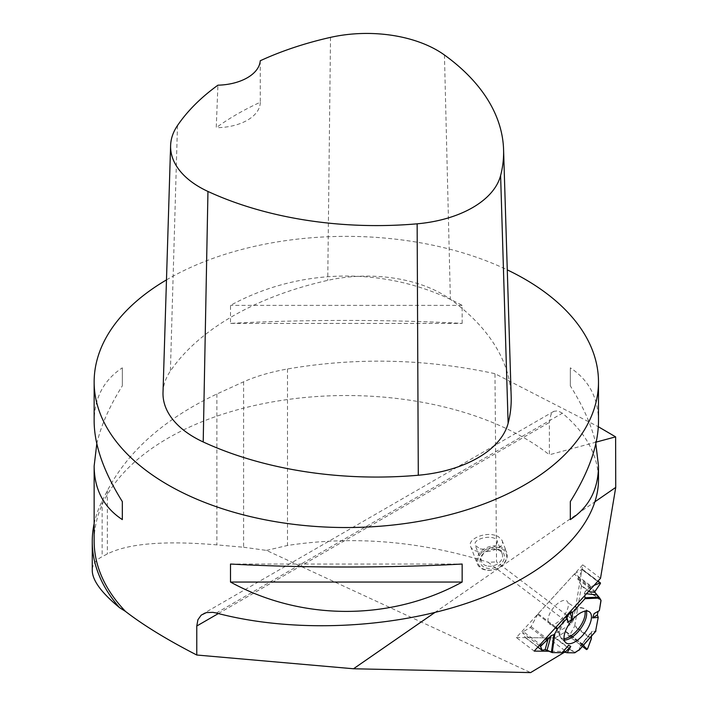 <?xml version="1.0" encoding="UTF-8"?>
<svg xmlns="http://www.w3.org/2000/svg" width="708" height="708" viewBox="0 0 708 708"><rect width="100%" height="100%" fill="white"/><g stroke="black" fill="none" stroke-linecap="round" stroke-linejoin="round"><path stroke-width="0.53" stroke-dasharray="3.54 2.66" d="M575.046 652.652L555.47 637.775A1.575 0.726 127.2 0 1 554.948 637.952L525.531 637.643A1.575 0.726 127.2 0 1 525.292 637.572A1.575 0.726 127.2 0 1 525.203 637.457L537.876 647.085M562.249 651.847L562.949 651.882L562.249 651.847L562.258 652.696L562.249 651.847L568.568 645.289M600.95 600.269L581.374 585.392A1.575 0.726 127.2 0 1 581.427 585.888L574.754 625.722A1.575 0.726 127.2 0 1 574.507 626.394L591.26 639.12M598.18 611.084L594.145 613.579M581.64 644.864L592.322 631.27L595.552 631.359L592.322 631.27L591.392 632.554L591.401 636.226L591.392 632.554L581.64 644.864L582.932 644.448L566.126 631.686A1.257 0.575 -52.8 0 1 566.205 631.766L568.63 635.934L582.41 646.404L568.63 635.934M592.322 631.27L591.392 632.554M579.56 647.378L579.392 649.661L579.56 647.378L582.268 644.484L583.481 645.192L582.932 644.448M555.47 637.775L565.524 631.766A1.257 0.575 -52.8 0 1 566.126 631.686M587.552 648.909L569.657 635.324L574.507 626.394M548.116 618.535A14.434 6.629 127.2 0 0 550.072 624.385A14.434 6.629 127.2 0 0 563.435 616.526A14.434 6.629 127.2 0 0 567.418 601.543A14.434 6.629 127.2 0 0 556.851 604.225A14.434 6.629 127.2 0 0 548.116 618.535M555.382 627.872L537.638 614.394A1.575 0.726 127.2 0 1 538.107 613.73L574.197 574.206A1.575 0.726 127.2 0 1 574.772 573.719L591.525 586.436L594.074 585.392L590.844 586.852L585.304 591.295L584.339 593.525L584.808 595.57L584.339 593.525L585.304 591.295L588.392 591.64M591.525 586.436L585.304 591.295M537.638 614.394L531.071 626.571A1.257 0.575 -52.8 0 1 530.239 627.483L523.354 631.651L540.248 644.484M539.31 645.519L522.69 632.89L525.203 637.457M581.374 585.392L577.887 579.232A1.257 0.575 -52.8 0 1 578.038 578.321L582.489 569.984L600.384 583.569M597.826 581.277L582.135 569.356L574.772 573.719M582.135 569.356L582.489 569.984M569.657 635.324L568.683 635.988M522.69 632.89L523.354 631.651M166.477 279.899A252.172 145.591 180 0 1 507.282 269.881M216.303 613.022L562.391 413.207C586.171 433.119 598.207 455.341 598.49 479.882M562.391 413.207L557.913 410.835L553.877 411.313L550.939 414.525L549.364 422.446L549.364 454.775A252.172 145.591 0 0 0 267.615 402.799A252.172 145.591 0 0 0 94.146 541.116M462.147 323.406L462.147 305.387C390.816 266.27 301.829 266.27 230.498 305.387L230.498 323.406C301.829 319.458 390.816 319.458 462.147 323.406L230.498 323.406M598.49 421.428C598.313 397.931 588.923 380.072 570.321 367.841L570.321 385.86C583.215 406.401 591.72 425.685 595.844 443.721M96.801 443.721C100.925 425.685 109.43 406.401 122.325 385.86L122.325 367.841C103.722 380.072 94.332 397.931 94.146 421.428M94.146 523.663A254.066 146.68 180 0 1 102.138 501.025L107.359 490.688C128.033 451.067 164.539 418.835 216.869 394.002L243.614 381.789C256.199 376.24 270.828 371.966 287.501 368.974C356.345 357.168 425.499 358.735 494.972 373.682L598.331 426.738M596.198 442.093L549.364 454.775M163.008 392.542A107.173 61.879 180 0 1 170.398 371.036A277.386 160.15 180 0 1 327.742 280.368A107.173 61.879 180 0 1 450.385 299.334A277.386 160.15 180 0 1 511.176 396.577M260.243 60.764L260.287 102.253A271.093 156.512 0 0 0 216.232 127.67L217.931 85.181M260.287 102.253A44.126 25.479 180 0 1 216.232 127.67M462.147 305.387L230.498 305.387M570.321 385.86L570.321 367.841M230.498 564.037L462.147 564.037M122.325 367.841L122.325 385.86M495.122 535.319C484.042 531.894 467.271 539.443 470.599 546.364C473.918 557.099 506.866 550.709 502.025 540.266L498.166 536.469L495.122 535.319M434.774 612.562L595.136 501.645M243.614 381.789L243.614 547.24L216.869 544.886C164.707 540.443 128.201 543.461 107.359 553.948L102.138 556.665C95.58 560.099 92.288 564.727 92.261 570.551M243.614 547.24L266.465 550.408L530.602 672.6M564.931 651.98L565.896 651.404L549.231 651.245M600.517 578.321L582.719 564.86L573.453 620.199L496.538 561.922L494.972 373.682M573.453 620.199L570.356 624.553L488.139 562.258L496.538 561.922M266.465 550.408L287.501 545.461C353.779 535.469 420.649 541.062 488.139 562.258M570.356 624.553L548.089 637.881L565.896 651.404M582.719 564.86L516.362 637.545L534.213 651.112M516.362 637.545L548.089 637.881M502.468 547.629A15.762 11.664 -21.1 0 0 484.042 549.089A15.762 11.664 -21.1 0 0 477.289 563.745A15.762 11.664 -21.1 0 0 496.193 568.958A15.762 11.664 -21.1 0 0 506.707 552.408A15.762 11.664 -21.1 0 0 502.468 547.629M486.679 565.878A11.036 8.16 158.9 0 1 481.546 561.648A11.036 8.16 158.9 0 1 486.272 551.39A11.036 8.16 158.9 0 1 499.175 550.364A11.036 8.16 158.9 0 1 502.14 553.709A11.036 8.16 158.9 0 1 498.512 563.187A11.036 8.16 158.9 0 1 486.679 565.878M480.139 548.912C490.91 549.957 496.635 547.381 497.308 541.178C494.989 533.664 471.917 538.142 475.307 545.452L480.139 548.912M500.6 550.311A12.611 9.328 -21.1 0 0 480.316 558.391A12.611 9.328 -21.1 0 0 495.759 567.303A12.611 9.328 -21.1 0 0 500.6 550.311M502.069 548.85A14.815 10.965 158.9 0 1 496.379 568.816A14.815 10.965 158.9 0 1 478.227 558.338A14.815 10.965 158.9 0 1 502.069 548.85M554.948 637.952L574.524 652.82M542.186 650.298L525.531 637.643M581.427 585.888L601.004 600.756M591.401 638.368L574.754 625.722M566.205 631.766L583.029 644.545M565.524 631.766L582.268 644.484M564.046 638.651A18.417 8.452 -52.8 0 1 559.302 634.952A18.417 8.452 -52.8 0 1 559.302 630.801A18.417 8.452 -52.8 0 1 580.082 607.606A18.417 8.452 -52.8 0 1 584.914 611.181M538.107 613.73L555.93 627.27M590.844 586.852L574.197 574.206M530.239 627.483L545.31 638.926M531.071 626.571L546.142 638.014M578.038 578.321L594.862 591.1M577.887 579.232L594.631 591.959M564.241 639.97A18.974 8.717 -52.8 0 1 561.524 638.89A18.974 8.717 -52.8 0 1 560.037 631.89A18.974 8.717 -52.8 0 1 570.542 613.96A18.974 8.717 -52.8 0 1 584.463 608.685A18.974 8.717 -52.8 0 1 586.233 611.022M595.508 631.368L579.401 649.599M586.454 593.764L584.339 593.525M444.447 55.003L450.385 299.334M177.478 125.564L170.398 371.036M330.512 37.374L327.742 280.368M218.347 613.553L549.364 422.446M216.869 394.002L216.869 544.886M107.359 490.688L107.359 553.948M102.138 501.025L102.138 556.665M287.501 368.974L287.501 545.461M589.224 611.747L584.463 608.685L580.082 607.606C573.091 607.606 567.444 602.331 567.418 601.543M565.745 642.652L561.524 638.89L559.302 634.952C557.426 628.226 550.833 624.199 550.072 624.385M537.859 647.112L525.292 637.572M580.117 646.156L591.667 631.571M582.542 569.303L598.021 581.064M553.718 411.401L202.869 613.96M470.599 546.364L477.289 563.745M502.025 540.266L506.707 552.408M502.14 553.709L497.308 541.178M481.546 561.648L475.307 545.452"/><path stroke-width="1.06" d="M567.223 652.749L574.524 652.82A1.575 0.726 -52.8 0 0 575.046 652.652L579.392 649.661L574.524 652.82L567.223 652.749L562.949 651.882L567.223 652.749L570.79 646.404L565.391 652.006M540.248 644.484L541.248 645.245L547.072 640.271L551.134 635.589L547.045 650.165L552.258 652.59L562.258 652.696L568.568 645.289L570.79 646.404M547.045 650.165L545.116 649.67L548.24 638.528M537.876 647.085L542.009 650.271L545.116 649.67M598.216 617.376L597.34 614.995L598.127 611.331L597.34 614.995L598.216 617.376L595.552 631.359L598.216 617.376L592.614 617.916L594.145 613.579L599.349 610.65L601.004 600.756A1.575 0.726 -52.8 0 0 600.95 600.269L599.703 598.056L585.003 598.676L572.745 612.11L570.232 612.756L566.745 616.889L566.648 618.783L557.683 628.598A1.575 0.726 -52.8 0 0 557.214 629.262L555.382 627.872M591.401 638.368L591.401 636.226L591.26 639.12L587.552 648.909L586.525 649.528L583.481 645.192L586.587 649.59L587.552 648.909L591.401 638.368M562.258 652.696L552.258 652.59L545.116 649.67L542.186 650.298L540.585 646.484L551.134 635.589L553.833 634.687L554.86 633.642L557.683 628.598L566.648 618.783L566.745 616.889L570.232 612.756L572.745 612.11L585.003 598.676L584.808 595.57L585.003 598.676M551.134 635.589L553.833 634.687L554.86 633.642L557.214 629.262M541.956 650.183L540.585 646.484L539.31 645.519M598.021 581.064L600.481 582.932L600.384 583.569L594.631 591.959L599.703 598.056M599.349 610.65L600.95 600.269L594.631 591.959L600.384 583.569L600.03 582.95L594.074 585.392L600.03 582.95L597.826 581.277M564.223 635.483A19.417 8.921 127.2 0 0 565.745 642.652A19.417 8.921 127.2 0 0 584.843 632.784A19.417 8.921 127.2 0 0 589.224 611.747A19.417 8.921 127.2 0 0 574.976 617.137A19.417 8.921 127.2 0 0 564.223 635.483M597.34 614.995L592.614 617.916M566.648 618.783L568.285 622.19L572.037 618.978L572.745 612.11M570.232 612.756L572.037 618.978M566.745 616.889L568.285 622.19M541.248 645.245L540.585 646.484M600.481 582.932L600.03 582.95M595.844 443.721L598.49 466.014L598.49 479.882C598.375 526.938 548.107 574.869 470.422 602.004C392.621 629.031 292.882 633.35 216.303 613.022L212.958 612.349L206.382 612.588L201.214 615.119L197.913 619.748L196.771 626.014L196.771 655.015C167.159 639.784 143.397 625.253 125.484 611.402L119.563 607.676A254.066 146.68 180 0 1 92.261 541.531A254.066 146.68 180 0 1 94.146 523.663M507.282 269.881A252.172 145.591 180 0 1 524.637 279.005A252.172 145.591 180 0 1 598.49 381.948A252.172 145.591 180 0 1 470.422 508.689A252.172 145.591 180 0 1 216.303 506.698A252.172 145.591 180 0 1 94.146 381.948A252.172 145.591 180 0 1 166.477 279.899M94.146 381.948L94.146 421.428C94.332 445.102 103.722 471.82 122.325 501.583L122.325 519.601C103.722 507.37 94.332 489.511 94.146 466.014L94.146 541.116A252.172 145.591 0 0 0 125.484 611.402M230.498 582.056L230.498 564.037C301.829 567.993 390.816 567.993 462.147 564.037L462.147 582.056C390.816 621.173 301.829 621.173 230.498 582.056L462.147 582.056M598.49 466.014C598.313 489.511 588.923 507.37 570.321 519.601L570.321 501.583C588.923 471.82 598.313 445.102 598.49 421.428L598.49 381.948M94.146 466.014L96.801 443.721M598.331 426.738L615.615 436.854L596.198 442.093M503.574 149.574L511.176 396.577A277.386 160.15 180 0 1 508.123 423.287A107.173 61.879 180 0 1 418.295 475.236A277.386 160.15 180 0 1 203.205 441.96A107.173 61.879 180 0 1 163.008 392.542L170.61 145.547A99.571 57.49 180 0 1 177.478 125.564A269.783 155.76 180 0 1 217.931 85.181A44.126 25.479 180 0 0 260.243 60.764A269.783 155.76 180 0 1 330.512 37.374A99.571 57.49 180 0 1 444.447 55.003A269.783 155.76 180 0 1 503.574 149.574A269.783 155.76 180 0 1 500.609 175.549A99.571 57.49 180 0 1 417.145 223.817A269.783 155.76 180 0 1 207.957 191.452A99.571 57.49 180 0 1 170.61 145.547M570.321 519.601L570.321 501.583M122.325 501.583L122.325 519.601M196.771 655.015L353.513 668.768L434.774 612.562M595.136 501.645L615.739 487.396L615.615 436.854M564.931 651.98L530.602 672.6L353.513 668.768M119.563 607.676C101.527 592.853 92.429 580.48 92.261 570.551L92.261 541.531M549.231 651.245L534.213 651.112L600.517 578.321L615.739 487.396M586.587 649.59L582.401 646.413L586.525 649.528M584.914 611.181A18.417 8.452 -52.8 0 1 578.861 628.244A18.417 8.452 -52.8 0 1 564.046 638.651M555.93 627.27L557.683 628.598M545.31 638.926L547.072 640.271M546.142 638.014L547.824 639.297M586.233 611.022A18.974 8.717 -52.8 0 1 580.179 629.253A18.974 8.717 -52.8 0 1 564.241 639.97M595.95 630.908L578.657 650.493M552.258 652.59L554.86 633.642M551.417 652.334L553.833 634.687M585.312 597.738L599.003 597.154M596.835 594.897L586.454 593.764M588.392 591.64L594.853 592.348M500.609 175.549L508.123 423.287M417.145 223.817L418.295 475.236M207.957 191.452L203.205 441.96M196.771 626.014L218.347 613.553M542.009 650.271L537.859 647.112M595.809 631.235L579.162 650.086"/></g></svg>
